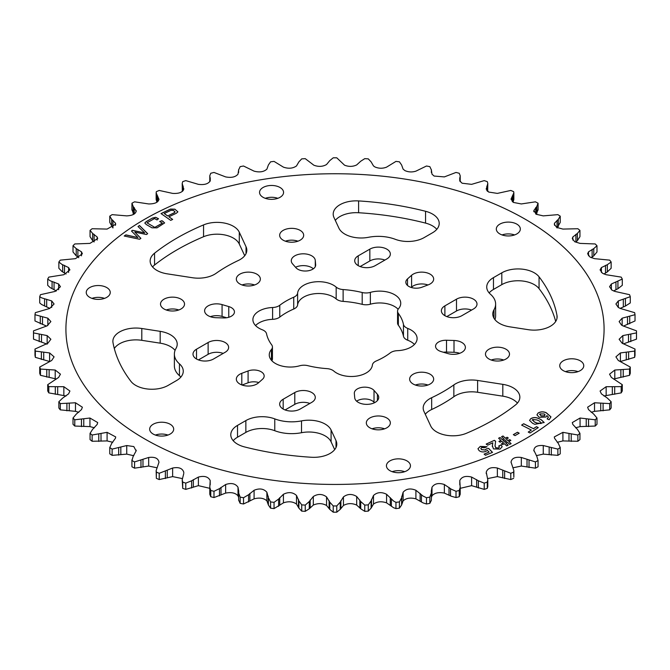 <?xml version="1.0" encoding="UTF-8"?>
<svg xmlns="http://www.w3.org/2000/svg" width="670" height="670" viewBox="0 0 670 670"><rect width="100%" height="100%" fill="white"/><g stroke="black" fill="none" stroke-linecap="round" stroke-linejoin="round"><path stroke-width="1" d="M175.063 350.377A22.981 13.266 0 0 0 160.18 343.166L160.18 331.349A22.981 13.266 0 0 1 177.215 344.162A22.981 13.266 0 0 1 176.001 348.425A30.636 17.688 0 0 0 174.376 354.103A30.636 17.688 0 0 0 179.451 363.86A22.981 13.266 180 0 1 183.262 371.172A22.981 13.266 180 0 1 176.528 380.56L168.195 385.367A22.981 13.266 180 0 1 135.7 385.367A22.981 13.266 180 0 1 130.943 381.364A223.244 128.891 0 0 1 113.012 342.722A22.981 13.266 180 0 1 112.878 341.323A22.981 13.266 180 0 1 141.805 328.501L141.805 340.327A22.981 13.266 0 0 0 114.31 348.534M466.446 433.272A22.981 13.266 180 0 1 436.664 431.924A22.981 13.266 180 0 1 430.718 425.978L423.968 411.43A22.981 13.266 180 0 1 423.18 407.997A22.981 13.266 180 0 1 431.664 397.704A153.195 88.448 0 0 0 453.85 384.898A22.981 13.266 180 0 1 477.618 380.451L502.818 384.354A22.981 13.266 180 0 1 519.853 397.168A22.981 13.266 180 0 1 515.448 404.982A223.244 128.891 0 0 1 466.446 433.272M274.775 418.892L274.775 430.718A22.981 13.266 0 0 0 245.857 432.401L245.857 420.584A22.981 13.266 180 0 1 274.775 418.892A30.636 17.688 0 0 0 301.517 420.894A22.981 13.266 180 0 1 331.089 430.023L336.013 440.634A22.981 13.266 180 0 1 336.801 444.068A22.981 13.266 180 0 1 311.391 457.258A223.244 128.891 0 0 1 244.45 446.898A22.981 13.266 180 0 1 237.523 444.151A22.981 13.266 180 0 1 230.79 434.771A22.981 13.266 180 0 1 237.523 425.391L237.523 437.208A22.981 13.266 0 0 0 233.202 440.684M246.032 253.62L246.032 246.753A22.981 13.266 180 0 1 246.82 250.186A22.981 13.266 180 0 1 238.336 260.479A153.195 88.448 0 0 0 216.15 273.285A22.981 13.266 180 0 1 192.382 277.723L167.182 273.829A22.981 13.266 180 0 1 156.881 270.395A22.981 13.266 180 0 1 150.147 261.015A22.981 13.266 180 0 1 154.552 253.201L154.552 265.019A22.981 13.266 0 0 0 152.559 266.92M263.067 197.307A12.01 6.934 180 0 1 259.55 192.399A12.01 6.934 180 0 1 266.962 185.992A12.01 6.934 180 0 1 280.052 187.5A12.01 6.934 180 0 1 283.569 192.399A12.01 6.934 180 0 1 276.157 198.806A12.01 6.934 180 0 1 263.067 197.307M265.278 198.312A12.01 6.934 180 0 1 277.849 198.312M368.483 237.289A22.981 13.266 180 0 1 344.857 234.106A22.981 13.266 180 0 1 338.911 228.16L333.987 217.549A22.981 13.266 180 0 1 333.199 214.115A22.981 13.266 180 0 1 358.609 200.925A223.244 128.891 180 0 1 425.55 211.285A22.981 13.266 180 0 1 439.21 223.403A22.981 13.266 180 0 1 432.477 232.791L424.144 237.599A22.981 13.266 180 0 1 395.225 239.282A30.636 17.688 180 0 0 368.483 237.289M493.472 277.623L493.472 289.44L501.805 284.633L501.805 272.816L493.472 277.623A22.981 13.266 180 0 0 486.738 287.003A22.981 13.266 180 0 0 490.549 294.323A30.636 17.688 180 0 1 495.624 304.071A30.636 17.688 180 0 1 493.999 309.758A22.981 13.266 0 0 0 492.785 314.021A22.981 13.266 0 0 0 499.519 323.401A22.981 13.266 0 0 0 509.82 326.834L528.194 329.673A22.981 13.266 180 0 0 557.122 316.86A22.981 13.266 180 0 0 556.988 315.461A223.244 128.891 180 0 0 539.057 276.81L539.057 288.636A223.244 128.891 180 0 1 555.69 321.466M499.828 233.93A12.01 6.934 180 0 1 496.311 229.023A12.01 6.934 180 0 1 503.723 222.624A12.01 6.934 180 0 1 516.813 224.123A12.01 6.934 180 0 1 520.33 229.023A12.01 6.934 180 0 1 512.91 235.43A12.01 6.934 180 0 1 499.828 233.93M502.031 234.935A12.01 6.934 180 0 1 514.602 234.935M563.261 370.619A12.01 6.934 180 0 1 559.743 365.72A12.01 6.934 180 0 1 567.163 359.313A12.01 6.934 180 0 1 580.245 360.812A12.01 6.934 180 0 1 583.763 365.72A12.01 6.934 180 0 1 576.351 372.126A12.01 6.934 180 0 1 563.261 370.619M565.472 371.624A12.01 6.934 180 0 1 578.043 371.624M106.739 287.564A12.01 6.934 0 0 0 93.649 286.057A12.01 6.934 0 0 0 86.237 292.463A12.01 6.934 0 0 0 89.755 297.371A12.01 6.934 0 0 0 102.837 298.87A12.01 6.934 0 0 0 110.257 292.463A12.01 6.934 0 0 0 106.739 287.564M104.528 298.376A12.01 6.934 0 0 0 91.957 298.376M170.172 424.252A12.01 6.934 0 0 0 157.09 422.745A12.01 6.934 0 0 0 149.67 429.152A12.01 6.934 0 0 0 153.187 434.06A12.01 6.934 0 0 0 166.277 435.559A12.01 6.934 0 0 0 173.689 429.152A12.01 6.934 0 0 0 170.172 424.252M167.969 435.065A12.01 6.934 0 0 0 155.398 435.065M406.933 460.876A12.01 6.934 0 0 0 393.843 459.377A12.01 6.934 0 0 0 386.431 465.784A12.01 6.934 0 0 0 389.948 470.683A12.01 6.934 0 0 0 403.038 472.182A12.01 6.934 0 0 0 410.45 465.784A12.01 6.934 0 0 0 406.933 460.876M404.722 471.688A12.01 6.934 0 0 0 392.151 471.688M279.775 305.269A68.935 39.798 0 0 1 293.736 297.212A9.74 5.628 0 0 0 297.622 293.066A21.063 12.161 0 0 1 311.215 282.472A21.063 12.161 0 0 1 333.543 285.253A21.063 12.161 0 0 1 336.173 287.103A9.74 5.628 0 0 0 343.124 289.566A68.935 39.798 0 0 1 362.194 292.514A9.74 5.628 0 0 0 370.351 292.388A21.063 12.161 0 0 1 394.58 294.691A21.063 12.161 0 0 1 400.744 303.292A21.063 12.161 0 0 1 398.566 308.677A9.74 5.628 0 0 0 397.561 311.173A9.74 5.628 0 0 0 398.349 313.392A68.935 39.798 0 0 1 403.457 324.397A9.74 5.628 0 0 0 407.728 328.417A21.063 12.161 0 0 1 410.936 329.933A21.063 12.161 0 0 1 417.1 338.534A21.063 12.161 0 0 1 397.394 350.67A9.74 5.628 0 0 0 390.225 352.914A68.935 39.798 0 0 1 376.264 360.971A9.74 5.628 0 0 0 372.378 365.116A21.063 12.161 0 0 1 356.809 376.079A21.063 12.161 0 0 1 333.828 371.079A9.74 5.628 0 0 0 332.613 370.225A9.74 5.628 0 0 0 326.876 368.617A68.935 39.798 0 0 1 307.806 365.661A9.74 5.628 0 0 0 299.649 365.786A21.063 12.161 0 0 1 269.256 354.891A21.063 12.161 0 0 1 271.434 349.497A9.74 5.628 0 0 0 272.439 347.01A9.74 5.628 0 0 0 271.651 344.79A68.935 39.798 0 0 1 266.543 333.786A9.74 5.628 0 0 0 263.762 330.469A9.74 5.628 0 0 0 262.272 329.766A21.063 12.161 0 0 1 252.9 319.649A21.063 12.161 0 0 1 272.606 307.513A9.74 5.628 0 0 0 279.775 305.269L279.775 317.086A68.935 39.798 180 0 1 293.736 309.029A9.74 5.628 180 0 0 297.622 304.884A21.063 12.161 180 0 1 311.215 294.289A21.063 12.161 180 0 1 333.543 297.07A21.063 12.161 180 0 1 336.173 298.921A9.74 5.628 180 0 0 343.124 301.383A68.935 39.798 180 0 1 362.194 304.339A9.74 5.628 180 0 0 370.351 304.214A21.063 12.161 180 0 1 394.58 306.508A21.063 12.161 180 0 1 398.139 309.255M407.728 328.417L407.728 340.234A21.063 12.161 180 0 1 410.936 341.75A21.063 12.161 180 0 1 414.445 344.439M505.976 349.204A12.01 6.934 0 0 0 492.885 347.697A12.01 6.934 0 0 0 485.474 354.103A12.01 6.934 0 0 0 488.991 359.011A12.01 6.934 0 0 0 502.081 360.51A12.01 6.934 0 0 0 509.493 354.103A12.01 6.934 0 0 0 505.976 349.204M491.202 360.016A12.01 6.934 180 0 1 503.765 360.016M300.16 230.379A12.01 6.934 0 0 0 287.078 228.872A12.01 6.934 0 0 0 279.658 235.279A12.01 6.934 0 0 0 283.175 240.187A12.01 6.934 0 0 0 296.266 241.686A12.01 6.934 0 0 0 303.678 235.279A12.01 6.934 0 0 0 300.16 230.379M285.387 241.192A12.01 6.934 180 0 1 297.957 241.192M297.899 269.273A10.418 6.013 0 0 0 309.247 270.571A10.418 6.013 0 0 0 315.679 265.019A10.418 6.013 0 0 0 315.662 264.7L315.277 260.387A12.01 6.934 180 0 0 302.966 253.813A12.01 6.934 180 0 0 291.274 260.747A12.01 6.934 180 0 0 292.581 263.896L295.981 267.749A10.418 6.013 0 0 0 297.899 269.273M375.208 265.647A12.01 6.934 180 0 1 358.224 265.647A12.01 6.934 180 0 1 354.706 260.747A12.01 6.934 180 0 1 358.224 255.84L369.84 249.14A12.01 6.934 0 0 1 382.922 247.64A12.01 6.934 0 0 1 390.342 254.039A12.01 6.934 0 0 1 386.825 258.947L375.208 265.647M408.876 286.442A10.418 6.013 0 0 0 421.916 287.229L428.197 284.876A12.01 6.934 180 0 0 433.666 279.055A12.01 6.934 180 0 0 425.073 272.414A12.01 6.934 180 0 0 411.589 275.286L407.502 278.913A10.418 6.013 0 0 0 405.827 282.187A10.418 6.013 0 0 0 408.876 286.442M461.873 315.679A12.01 6.934 180 0 1 444.888 315.679A12.01 6.934 180 0 1 441.371 310.779A12.01 6.934 180 0 1 444.888 305.872L456.496 299.172A12.01 6.934 0 0 1 469.586 297.664A12.01 6.934 0 0 1 476.998 304.071A12.01 6.934 0 0 1 473.481 308.979L461.873 315.679M438.616 350.51A10.418 6.013 0 0 0 441.245 351.616L447.929 353.584A12.01 6.934 180 0 0 465.39 347.403A12.01 6.934 180 0 0 454.009 340.477L446.522 340.251A10.418 6.013 0 0 0 435.559 346.256A10.418 6.013 0 0 0 438.616 350.51M369.84 427.803A12.01 6.934 180 0 1 366.322 422.904A12.01 6.934 180 0 1 373.734 416.497A12.01 6.934 180 0 1 386.825 417.996A12.01 6.934 180 0 1 390.342 422.904A12.01 6.934 180 0 1 382.922 429.311A12.01 6.934 180 0 1 369.84 427.803M384.614 428.808A12.01 6.934 0 0 0 372.043 428.808M164.024 308.979A12.01 6.934 180 0 1 160.507 304.071A12.01 6.934 180 0 1 167.919 297.664A12.01 6.934 180 0 1 181.009 299.172A12.01 6.934 180 0 1 184.526 304.071A12.01 6.934 180 0 1 177.114 310.478A12.01 6.934 180 0 1 164.024 308.979M178.798 309.984A12.01 6.934 0 0 0 166.235 309.984M258.411 382.897A12.01 6.934 180 0 1 239.852 384.027A12.01 6.934 180 0 1 236.334 379.12A12.01 6.934 180 0 1 241.803 373.307L248.084 370.954A10.418 6.013 180 0 1 258.729 370.711A10.418 6.013 180 0 1 264.173 375.996A10.418 6.013 180 0 1 262.498 379.27L258.411 382.897M300.16 409.043A12.01 6.934 180 0 1 283.175 409.043A12.01 6.934 180 0 1 279.658 404.136A12.01 6.934 180 0 1 283.175 399.236L294.792 392.536A12.01 6.934 180 0 1 307.873 391.029A12.01 6.934 180 0 1 315.294 397.436A12.01 6.934 180 0 1 311.776 402.335L300.16 409.043M213.504 359.011A12.01 6.934 180 0 1 196.519 359.011A12.01 6.934 180 0 1 193.002 354.103A12.01 6.934 180 0 1 196.519 349.204L208.127 342.504A12.01 6.934 180 0 1 221.217 340.997A12.01 6.934 180 0 1 228.629 347.403A12.01 6.934 180 0 1 225.112 352.303L213.504 359.011M215.991 317.706A12.01 6.934 180 0 1 208.127 315.679A12.01 6.934 180 0 1 204.61 310.779A12.01 6.934 180 0 1 222.072 304.599L228.755 306.567A10.418 6.013 180 0 1 234.441 311.918A10.418 6.013 180 0 1 223.478 317.932L215.991 317.706M377.419 394.287A12.01 6.934 180 0 1 378.726 397.436A12.01 6.934 180 0 1 371.314 403.843A12.01 6.934 180 0 1 358.224 402.335A12.01 6.934 180 0 1 354.723 397.796L354.338 393.474A10.418 6.013 180 0 1 354.321 393.164A10.418 6.013 180 0 1 362.303 387.319A10.418 6.013 180 0 1 374.019 390.434L377.419 394.287L377.419 400.585M413.164 384.027A12.01 6.934 180 0 1 409.646 379.12A12.01 6.934 180 0 1 417.067 372.713A12.01 6.934 180 0 1 430.148 374.22A12.01 6.934 180 0 1 433.666 379.12A12.01 6.934 180 0 1 426.254 385.526A12.01 6.934 180 0 1 413.164 384.027M427.946 385.032A12.01 6.934 0 0 0 415.375 385.032M239.852 283.963A12.01 6.934 180 0 1 236.334 279.055A12.01 6.934 180 0 1 243.746 272.656A12.01 6.934 180 0 1 256.836 274.156A12.01 6.934 180 0 1 260.354 279.055A12.01 6.934 180 0 1 252.933 285.462A12.01 6.934 180 0 1 239.852 283.963M254.625 284.968A12.01 6.934 0 0 0 242.054 284.968M144.737 438.942A269.08 155.348 0 0 0 525.263 438.942A269.08 155.348 0 0 0 525.263 219.241A269.08 155.348 0 0 0 144.737 219.241A269.08 155.348 0 0 0 144.737 438.942M47.151 344.171L33.508 339.146L33.508 332.898L47.151 335.595L50.878 339.263L47.846 343.233L34.974 349.053A301.5 174.066 0 0 0 35.343 351.08L49.614 352.939L54.086 356.859L51.682 360.493L39.723 367.068A301.5 174.066 0 0 0 40.46 369.061L55.2 370.033L60.451 374.178L58.625 377.428L47.712 384.689A301.5 174.066 0 0 0 48.809 386.632L63.851 386.707L69.923 391.029L68.6 393.851L62.662 398.089L58.851 401.74A301.5 174.066 0 0 0 60.292 403.608L75.476 402.762L82.385 407.218L81.489 409.579L76.229 414.161L73.013 418.021A301.5 174.066 0 0 0 74.78 419.788L89.939 418.03L97.703 422.569L97.158 424.445L92.627 429.319L90.048 433.364A301.5 174.066 0 0 0 92.125 435.014L107.091 432.343L115.709 436.932L115.433 438.289L111.689 443.414L109.763 447.585A301.5 174.066 0 0 0 112.133 449.109L126.739 445.542L133.816 446.572L136.111 450.952L133.196 456.278L131.948 460.55A301.5 174.066 0 0 0 134.578 461.915L148.673 457.476C154.896 456.697 158.329 458.297 158.974 462.292L156.143 470.616L156.353 472.099A301.5 174.066 0 0 0 159.217 473.296L172.642 468.029C178.764 466.873 182.466 468.255 183.756 472.199L183.789 472.903M136.211 450.123L136.111 450.952M131.948 466.797L131.906 459.913L131.948 466.797A301.5 174.066 0 0 0 134.578 468.171L134.578 461.915M183.756 473.631L182.198 479.795L182.717 482.107A301.5 174.066 0 0 0 185.783 483.129L191.637 480.784L198.395 477.074C204.342 475.549 208.278 476.705 210.204 480.549L209.794 487.333L210.757 490.474A301.5 174.066 0 0 0 213.99 491.303L219.467 488.623L225.639 484.519C231.351 482.643 235.48 483.556 238.009 487.257L238.713 491.303L238.621 500.322M238.729 490.8L238.713 491.303M238.629 492.869L240.153 497.106A301.5 174.066 0 0 0 243.52 497.735L248.57 494.728L254.089 490.272C259.499 488.062 263.762 488.723 266.886 492.257L268.394 497.802L270.588 501.922A301.5 174.066 0 0 0 274.047 502.349L278.611 499.05L283.418 494.284C288.469 491.755 292.832 492.149 296.509 495.482L298.887 500.909L301.726 504.879A301.5 174.066 0 0 0 305.244 505.096L309.28 501.537L313.317 496.495C317.949 493.673 322.362 493.807 326.55 496.897L329.774 502.157L333.233 505.942A301.5 174.066 0 0 0 336.767 505.942L340.226 502.157L343.45 496.897C347.621 493.807 352.035 493.681 356.683 496.495L360.72 501.537L364.756 505.096A301.5 174.066 0 0 0 368.274 504.879L371.113 500.909L373.491 495.482C377.151 492.157 381.515 491.755 386.582 494.284L393.617 501.093L395.953 502.349A301.5 174.066 0 0 0 399.412 501.922L401.606 497.802L403.114 492.257C406.221 488.723 410.484 488.062 415.911 490.272L422.988 496.018L426.48 497.735A301.5 174.066 0 0 0 429.847 497.106L431.371 492.869L431.271 490.8M238.629 500.096L240.153 503.354A301.5 174.066 0 0 0 243.52 503.991L254.089 498.849C259.516 497.416 263.779 498.078 266.886 500.833L268.394 505.029L270.588 508.178A301.5 174.066 0 0 0 274.047 508.605L283.418 502.86C288.485 501.11 292.849 501.512 296.509 504.058L298.887 508.136L301.726 511.135A301.5 174.066 0 0 0 305.244 511.344L309.28 508.765L313.317 505.071C317.965 503.036 322.379 503.17 326.55 505.473L329.774 509.384L333.233 512.19A301.5 174.066 0 0 0 336.767 512.19L340.226 509.384L343.45 505.473C347.638 503.17 352.052 503.036 356.683 505.071L360.72 508.765L364.756 511.344A301.5 174.066 0 0 0 368.274 511.135L371.113 508.136L373.491 504.058C377.168 501.512 381.531 501.11 386.582 502.86L393.617 507.734L395.953 508.605A301.5 174.066 0 0 0 399.412 508.178L401.606 505.029L403.114 500.833C406.238 498.078 410.501 497.416 415.911 498.849L422.988 502.852L426.48 503.991A301.5 174.066 0 0 0 429.847 503.354L431.38 500.322L431.371 492.869M431.287 491.303L431.991 487.257C434.512 483.556 438.632 482.643 444.361 484.519L451.287 489.192L456.01 491.303A301.5 174.066 0 0 0 459.243 490.474L460.206 487.333L459.796 480.549C461.705 476.713 465.642 475.558 471.605 477.074L478.363 480.784L484.217 483.129A301.5 174.066 0 0 0 487.283 482.107L487.802 479.795L486.244 472.199C487.517 468.263 491.219 466.873 497.358 468.029L510.783 473.296A301.5 174.066 0 0 0 513.647 472.099L513.856 470.616L511.017 462.015M486.211 472.903L486.244 473.631M511.026 462.292C511.654 458.305 515.088 456.697 521.327 457.476L535.422 461.915A301.5 174.066 0 0 0 538.052 460.55L538.052 466.797L538.052 460.55L536.804 456.278L533.789 450.123M533.889 450.952C533.856 446.94 536.98 445.14 543.261 445.542L557.867 449.109A301.5 174.066 0 0 0 560.237 447.585L558.311 443.414L554.567 438.289L554.291 436.932L562.909 432.343L577.875 435.014A301.5 174.066 0 0 0 579.952 433.364L577.372 429.319L572.842 424.445L572.297 422.569L580.061 418.03L595.22 419.788A301.5 174.066 0 0 0 596.987 418.021L593.771 414.161L588.511 409.579L587.615 407.218L594.524 402.762L609.708 403.608A301.5 174.066 0 0 0 611.149 401.74L607.338 398.089L601.4 393.851L600.077 391.029L606.149 386.707L621.191 386.632A301.5 174.066 0 0 0 622.288 384.689L611.375 377.428L609.549 374.178L614.8 370.033L629.54 369.061A301.5 174.066 0 0 0 630.277 367.068L618.318 360.493L615.914 356.859L620.386 352.939L634.658 351.08A301.5 174.066 0 0 0 635.026 349.053L622.154 343.233L619.122 339.263L622.849 335.595L636.492 332.898A301.5 174.066 0 0 0 636.5 331.876A301.5 174.066 0 0 0 636.492 330.854L622.849 325.829L621.517 325.101L619.122 321.575L622.154 318.191L635.026 314.691A301.5 174.066 0 0 0 634.658 312.664L620.386 308.485L618.318 307.463L615.914 303.987L618.318 300.93L630.277 296.684A301.5 174.066 0 0 0 629.54 294.683L614.8 291.391L611.944 290.118L609.549 286.701L611.375 283.996L622.288 279.055A301.5 174.066 0 0 0 621.191 277.112L606.149 274.717L602.481 273.26L600.077 269.901L601.4 267.573L607.338 264.684L611.149 262.003A301.5 174.066 0 0 0 609.708 260.144L594.524 258.662L590.019 257.071L587.615 253.771L588.511 251.845L593.771 248.612L596.987 245.722A301.5 174.066 0 0 0 595.22 243.955L580.061 243.394L574.693 241.736L572.297 238.495L572.842 236.979L577.372 233.453L579.952 230.388A301.5 174.066 0 0 0 577.875 228.73L562.909 229.081L556.686 227.415L554.291 224.224L554.567 223.135L558.311 219.358L560.237 216.159A301.5 174.066 0 0 0 557.867 214.643L543.261 215.882L536.184 214.266L533.889 210.472L536.804 206.494L538.052 203.203A301.5 174.066 0 0 0 535.422 201.829L521.327 203.948L513.421 202.432L511.026 199.132L513.856 192.834L513.647 191.654A301.5 174.066 0 0 0 510.783 190.448L497.358 193.395L488.631 192.047L486.211 188.672M560.237 216.159L560.237 222.415L557.046 227.951M579.952 230.388L579.952 236.636L577.372 240.681L575.899 241.954L575.899 234.341M596.987 245.722L596.987 251.979L593.771 255.84L591.216 257.699M611.149 262.003L611.149 268.26L607.338 271.911L603.93 274.013M622.288 279.055L622.288 285.311L617.924 288.711L613.603 290.973M630.277 296.684L630.277 302.932L625.412 306.056L620.135 308.393M635.026 314.691L635.026 320.947L623.443 326.097M623.703 343.794L636.492 339.146A301.5 174.066 0 0 0 636.5 338.124L636.5 331.876M620.386 352.939L620.386 361.515L634.658 357.336A301.5 174.066 0 0 0 635.026 355.309L635.026 349.053M613.611 379.027L629.54 375.317A301.5 174.066 0 0 0 630.277 373.316L630.277 367.068M603.93 395.987L621.191 392.888A301.5 174.066 0 0 0 622.288 390.945L622.288 384.689M591.216 412.301L594.524 411.338L609.708 409.856A301.5 174.066 0 0 0 611.149 407.997L611.149 401.74M575.605 427.787L580.061 426.606L595.22 426.045A301.5 174.066 0 0 0 596.987 424.278L596.987 418.021M557.256 442.284L562.909 440.919L577.875 441.27A301.5 174.066 0 0 0 579.952 439.612L579.952 433.364M536.343 455.65L543.261 454.118L557.867 455.357A301.5 174.066 0 0 0 560.237 453.841L560.237 447.585M513.086 467.769L521.327 466.052L535.422 468.171A301.5 174.066 0 0 0 538.052 466.797M513.856 470.616L513.856 477.166L513.647 472.099M487.668 478.589L497.358 476.605L510.783 479.553A301.5 174.066 0 0 0 513.647 478.346M487.802 479.795L487.802 486.529L487.283 488.363L487.283 482.107M460.206 488.33L471.605 485.649L484.217 489.385A301.5 174.066 0 0 0 487.283 488.363M460.206 487.333L460.206 494.276L459.243 496.73L459.243 490.474M431.38 497.483L431.991 495.833C434.52 492.911 438.649 491.998 444.361 493.095L451.287 496.236L456.01 497.559A301.5 174.066 0 0 0 459.243 496.73M238.621 497.483L238.009 495.833C235.488 492.911 231.368 491.998 225.639 493.095L213.99 497.559L213.99 491.303M209.794 487.408L209.794 494.276L210.757 496.73A301.5 174.066 0 0 0 213.99 497.559M209.794 488.33L198.395 485.649L185.783 489.385L185.783 483.129M182.198 479.795L182.717 488.363A301.5 174.066 0 0 0 185.783 489.385M182.332 478.589L172.642 476.605L159.217 479.553L159.217 473.296M156.143 470.616L156.353 478.346A301.5 174.066 0 0 0 159.217 479.553M156.914 467.769L148.673 466.052L134.578 468.171M46.557 326.097L34.974 320.947L34.974 314.691L47.846 318.191L50.878 321.575L47.151 325.829L33.508 330.854A301.5 174.066 0 0 0 33.5 331.876A301.5 174.066 0 0 0 33.508 332.898M49.865 308.393L41.565 304.481L39.723 302.932L39.723 296.684L41.565 297.832L51.682 300.93L54.086 303.987L49.614 308.485L35.343 312.664A301.5 174.066 0 0 0 34.974 314.691M56.389 290.973L50.191 287.623L47.712 285.311L47.712 279.055L50.191 280.78L58.625 283.996L60.451 286.701L55.2 291.391L40.46 294.683A301.5 174.066 0 0 0 39.723 296.684M66.07 274.013L61.833 271.384L58.851 268.26L58.851 262.003L61.833 264.34L68.6 267.573L69.923 269.901L63.851 274.717L48.809 277.112A301.5 174.066 0 0 0 47.712 279.055M486.244 189.225L487.802 183.471L487.283 181.637A301.5 174.066 0 0 0 484.217 180.615L471.605 184.351L462.099 183.22L459.796 180.875L460.206 175.724L459.243 173.27A301.5 174.066 0 0 0 456.01 172.441L444.361 176.905L434.11 176.051L431.991 174.167L431.371 169.904L429.847 166.646A301.5 174.066 0 0 0 426.48 166.009L415.911 171.152C412.125 172.341 408.474 172.165 404.965 170.624L403.114 169.167L401.606 164.971L399.412 161.822A301.5 174.066 0 0 0 395.953 161.395L386.582 167.14C382.721 168.647 378.86 168.589 374.999 166.981L373.491 165.942L371.113 161.864L368.274 158.865A301.5 174.066 0 0 0 364.756 158.656L360.72 161.236L356.683 164.929C352.822 166.763 348.769 166.847 344.531 165.18L336.767 157.81A301.5 174.066 0 0 0 333.233 157.81L329.774 160.616L326.55 164.527C322.756 166.713 318.535 166.947 313.887 165.23L305.244 158.656A301.5 174.066 0 0 0 301.726 158.865L298.887 161.864L296.509 165.942C292.849 168.488 288.485 168.89 283.418 167.14L274.047 161.395A301.5 174.066 0 0 0 270.588 161.822L268.394 164.971L266.886 169.167C263.779 171.922 259.516 172.584 254.089 171.152L243.52 166.009A301.5 174.066 0 0 0 240.153 166.646L238.629 169.904L238.009 174.167C235.488 177.089 231.368 178.002 225.639 176.905L213.99 172.441A301.5 174.066 0 0 0 210.757 173.27L209.794 175.724L210.204 180.875C208.295 183.932 204.358 185.088 198.395 184.351L185.783 180.615A301.5 174.066 0 0 0 182.717 181.637L182.198 183.471L183.756 189.225C182.483 192.382 178.781 193.772 172.642 193.395L159.217 190.448A301.5 174.066 0 0 0 156.353 191.654L156.143 192.834L158.983 199.35M138.012 226.527L139.486 225.505L147.685 233.679L146.454 234.525L134.821 232.096L140.884 238.361L139.578 239.257L124.218 236.016L125.885 234.869L137.928 237.557L131.479 231.016L132.493 230.321L144.67 232.917L138.012 226.527M500.038 437.485L502.366 439.679L503.89 438.9L501.562 436.714L503.011 435.977L505.331 438.172L507.131 437.259L508.312 438.038L506.286 439.068L507.86 440.567L509.694 439.637L510.875 440.416L508.798 441.471L511.118 443.666L509.677 444.394L507.357 442.2L505.825 442.979L508.145 445.173L506.704 445.902L504.384 443.707L502.651 444.587L501.47 443.808L503.446 442.803L501.864 441.304L500.096 442.208L498.916 441.43L500.917 440.408L498.589 438.222L500.038 437.485L502.366 439.679M530.029 432.988L528.236 432.075L531.344 430.048L521.62 425.098L523.706 423.733L533.429 428.683L536.486 426.673L538.278 427.586L530.029 432.988M546.896 415.626L546.042 417.025L539.266 417.318L536.946 414.897L537.985 413.122C540.405 411.589 543.135 411.43 546.167 412.661L550.958 416.874L549.115 419.747L547.147 418.926L548.37 417.067L546.896 415.576M161.872 220.69L164.636 222.917L157.04 227.85L151.939 227.817L146.269 224.5L144.804 223.018L146.286 221.552L152.392 218.077L155.633 217.315L158.497 218.713L157.014 219.944L154.569 218.521L146.998 222.825L154.795 227.39L162.366 223.085L159.678 221.51L161.872 220.69L163.145 221.435M246.032 246.753L239.282 232.205L239.282 244.022A22.981 13.266 0 0 0 203.554 236.728A223.244 128.891 0 0 0 154.552 265.019M203.554 236.728L203.554 224.911A223.244 128.891 0 0 0 154.552 253.201M203.554 224.911A22.981 13.266 180 0 1 239.282 232.205M501.805 272.816A22.981 13.266 180 0 1 539.057 276.81M160.18 331.349L141.805 328.501M245.857 420.584L237.523 425.391M174.862 209.191L177.893 211.837L176.411 213.211L168.899 216.787L172.676 219.433L170.708 220.363L161.009 213.571L170.49 209.057L174.862 209.191L177.885 211.888M534.836 424.328L532.642 423.323L529.56 420.425L530.749 418.666C533.312 417.217 536.034 417.192 538.914 418.608L541.109 419.613L544.182 422.502L534.836 424.328M515.012 435.626L513.32 434.654L517.508 432.242L519.191 433.222L515.012 435.626M495.038 445.399L495.666 447.702L498.581 447.987L499.401 447.049L498.698 446.019L501.076 444.93L502.182 446.714L500.029 449.093L493.463 448.917L492.366 445.709L492.802 442.803L487.668 445.156L486.177 444.068L494.359 440.324L495.624 441.245L494.996 446.161M492.316 446.471L492.802 442.803M486.303 448.9L488.631 448.372L492.5 452.367L485.516 455.257L484.1 454.126L489.067 452.074L487.375 450.332L485.851 451.396C483.179 452.317 480.909 452.032 479.042 450.55L477.97 448.741L480.273 446.396L487.065 446.722L484.619 447.736L481.696 447.526L480.826 448.448L481.571 449.562L485.122 449.98L486.303 448.9L488.631 448.372M436.798 229.316A22.981 13.266 0 0 0 425.55 223.102L425.55 211.285M358.609 200.925L358.609 212.742A223.244 128.891 180 0 1 425.55 223.102M358.609 212.742A22.981 13.266 0 0 0 335.302 220.397M493.472 289.44A22.981 13.266 0 0 0 489.142 292.916M495.624 304.071L495.624 315.897A30.636 17.688 180 0 1 494.937 319.623M539.057 288.636A22.981 13.266 0 0 0 501.805 284.633M174.376 354.103L174.376 365.929A30.636 17.688 0 0 0 179.451 375.677L179.451 363.86M160.18 343.166L141.805 340.327M180.858 377.084A22.981 13.266 0 0 0 179.451 375.677M477.618 380.451L477.618 392.277L502.818 396.171L502.818 384.354M477.618 392.277A22.981 13.266 0 0 0 453.85 396.715L453.85 384.898M431.664 397.704L431.664 409.521A153.195 88.448 0 0 0 453.85 396.715M431.664 409.521A22.981 13.266 0 0 0 425.283 414.269M517.441 403.08A22.981 13.266 0 0 0 502.818 396.171M446.806 316.583L456.496 310.989A12.01 6.934 180 0 1 471.554 310.084M427.946 284.968A12.01 6.934 0 0 0 411.589 287.103L411.589 275.286M313.367 268.796A12.01 6.934 0 0 0 295.545 267.255M360.15 266.551L369.84 260.957A12.01 6.934 180 0 1 384.898 260.06M459.662 353.316A12.01 6.934 0 0 0 454.009 352.294L454.009 340.477M443.398 352.253A10.418 6.013 180 0 1 446.522 352.068L454.009 352.294M258.804 382.553A10.418 6.013 0 0 0 248.084 382.771L242.054 385.032M309.85 403.449A12.01 6.934 0 0 0 294.792 404.353L285.102 409.94M223.194 353.417A12.01 6.934 0 0 0 208.127 354.321L198.446 359.916M226.602 317.748L222.072 316.416A12.01 6.934 0 0 0 210.338 316.684M374.455 402.745L374.019 402.251A10.418 6.013 0 0 0 356.633 401.204M407.728 340.234A9.74 5.628 180 0 1 403.457 336.214A68.935 39.798 180 0 0 398.349 325.21A9.74 5.628 180 0 1 397.561 322.99L397.561 311.173M279.775 317.086A9.74 5.628 180 0 1 272.606 319.33A21.063 12.161 180 0 0 255.555 325.561M272.439 347.01L272.439 358.827A9.74 5.628 180 0 1 271.861 360.745M274.775 430.718A30.636 17.688 0 0 0 301.517 432.711A22.981 13.266 180 0 1 331.089 441.84L334.699 449.604M245.857 432.401L237.523 437.208M244.718 255.731L239.282 244.022M533.789 211.134L533.889 211.795M538.094 210.087L538.052 203.203M431.371 172.475L431.38 169.678L431.38 172.517M238.621 172.517L238.621 169.678L238.629 172.475M183.789 188.672L183.756 189.225M158.974 199.568L158.974 199.132C158.346 202.34 154.912 203.948 148.673 203.948L134.578 201.829A301.5 174.066 0 0 0 131.948 203.203L131.906 210.087M131.948 203.203L133.196 206.494L136.211 211.134M136.111 211.795L136.111 210.472C136.144 213.705 133.02 215.506 126.739 215.882L112.133 214.643A301.5 174.066 0 0 0 109.763 216.159L111.689 219.358L115.433 223.135L115.709 224.224L107.091 229.081L92.125 228.73A301.5 174.066 0 0 0 90.048 230.388L92.627 233.453L97.158 236.979L97.703 238.495L89.939 243.394L74.78 243.955A301.5 174.066 0 0 0 73.013 245.722L76.229 248.612L81.489 251.845L82.385 253.771L75.476 258.662L60.292 260.144A301.5 174.066 0 0 0 58.851 262.003M133.816 455.734L126.739 454.118L112.133 455.357L112.133 449.109M109.763 447.585L109.763 453.841A301.5 174.066 0 0 0 112.133 455.357M112.744 442.284L107.091 440.919L92.125 441.27L92.125 435.014M90.048 433.364L90.048 439.612A301.5 174.066 0 0 0 92.125 441.27M94.395 427.787L89.939 426.606L74.78 426.045L74.78 419.788M73.013 418.021L73.013 424.278A301.5 174.066 0 0 0 74.78 426.045M78.784 412.301L75.476 411.338L60.292 409.856L60.292 403.608M58.851 401.74L58.851 407.997A301.5 174.066 0 0 0 60.292 409.856M66.07 395.987L48.809 392.888L48.809 386.632M47.712 384.689L47.712 390.945A301.5 174.066 0 0 0 48.809 392.888M56.389 379.027L40.46 375.317L40.46 369.061M39.723 367.068L39.723 373.316A301.5 174.066 0 0 0 40.46 375.317M49.614 352.939L49.614 361.515L35.343 357.336L35.343 351.08M34.974 349.053L34.974 355.309A301.5 174.066 0 0 0 35.343 357.336M33.5 331.876L33.5 338.124A301.5 174.066 0 0 0 33.508 339.146M78.784 257.699L76.229 255.84L73.013 251.979L73.013 245.722M94.102 234.341L94.102 241.954L92.627 240.681L90.048 236.636L90.048 230.388M112.954 227.951L109.763 222.415L109.763 216.159M133.657 214.35L131.948 209.45M156.914 195.004L156.914 202.231L156.143 199.384L156.143 192.834M182.332 191.411L182.198 183.471M487.802 183.471L487.668 191.411M513.856 192.834L513.856 199.384L513.086 202.231L513.086 195.004M538.052 209.45L536.343 214.35M577.875 441.27L577.875 435.014M557.867 455.357L557.867 449.109M535.422 468.171L535.422 461.915M510.783 479.553L510.783 473.296M484.217 489.385L484.217 483.129M456.01 497.559L456.01 491.303M429.847 503.354L429.847 497.106M426.48 503.991L426.48 497.735M399.412 508.178L399.412 501.922M395.953 508.605L395.953 502.349M368.274 511.135L368.274 504.879M364.756 511.344L364.756 505.096M336.767 512.19L336.767 505.942M333.233 512.19L333.233 505.942M305.244 511.344L305.244 505.096M301.726 511.135L301.726 504.879M274.047 508.605L274.047 502.349M270.588 508.178L270.588 501.922M243.52 503.991L243.52 497.735M240.153 503.354L240.153 497.106M210.757 496.73L210.757 490.474M182.717 488.363L182.717 482.107M156.353 478.346L156.353 472.099M636.492 339.146L636.492 332.898M634.658 357.336L634.658 351.08M629.54 375.317L629.54 369.061M621.191 392.888L621.191 386.632M609.708 409.856L609.708 403.608M595.22 426.045L595.22 419.788M163.145 221.535L164.627 222.968M144.804 223.068L146.286 221.552M146.286 221.653L152.392 218.077M152.392 218.177L155.633 217.315M155.633 217.415L158.497 218.814M154.795 227.39L146.998 222.825M154.795 227.49L162.366 223.085M159.787 221.569L161.872 220.79M172.584 219.475L168.899 216.787M161.093 213.63L170.49 209.157L174.862 209.291M174.368 212.784L174.627 211.36L173.27 210.413L170.984 210.313L164.234 213.521L167.617 215.991L174.368 212.784L174.627 211.46M174.627 211.36L175.138 212.047M167.617 215.991L174.368 212.683M164.234 213.521L167.617 215.891M547.323 418.892L548.37 417.117M536.946 414.948L537.985 413.122M537.985 413.222C540.405 411.69 543.135 411.531 546.167 412.762L546.167 412.661M546.167 412.762L550.958 416.924M539.986 414.01L541 415.978L544.618 415.869L544.752 414.353M539.61 414.604L539.986 413.909L541 415.877L544.618 415.769L544.752 414.253L543.99 413.934L539.986 413.909M544.752 414.253L545.079 414.981M529.56 420.475L530.749 418.666M530.749 418.767C533.312 417.318 536.034 417.293 538.914 418.708L538.914 418.608M538.914 418.708L541.109 419.613M541.109 419.713L544.182 422.552M532.181 420.241L532.625 419.529L534.091 421.757L536.938 423.063L541.117 423.398L541.561 422.787M532.625 419.629L534.091 421.857L536.938 423.164L541.117 423.499L541.561 422.845M541.117 423.499L539.76 421.221L536.846 419.889L532.625 419.529M528.329 432.117L531.344 430.048M521.704 425.14L523.706 423.733M523.706 423.834L533.429 428.683M533.429 428.783L536.486 426.673M536.486 426.773L538.194 427.644M513.413 434.704L517.508 432.242M517.508 432.343L519.108 433.272M502.366 439.78L503.89 438.9M501.629 436.781L503.011 435.977M503.011 436.078L505.331 438.172M505.331 438.272L507.131 437.259M507.131 437.359L508.229 438.08M507.86 440.567L506.286 439.068M507.86 440.667L509.694 439.637M509.694 439.738L510.791 440.458M511.051 443.699L508.798 441.471M508.078 445.207L505.825 442.979M501.554 443.867L503.446 442.803M498.999 441.48L500.917 440.408M498.664 438.281L500.038 437.585M503.312 440.575L504.895 442.175L506.428 441.296L504.837 439.805L503.312 440.575L504.895 442.074L506.428 441.296M486.261 444.126L494.359 440.324M494.359 440.425L495.616 441.337M495.038 445.5L495.666 447.702M495.666 447.803L498.581 447.987M498.581 448.088L499.401 447.099M498.773 446.086L501.076 444.93M501.076 445.031L502.182 446.764M492.316 446.522L492.366 445.81M138.07 226.586L139.486 225.505M139.486 225.606L147.626 233.721M140.826 238.394L134.821 232.096M124.335 236.041L125.885 234.869M125.885 234.969L137.928 237.557M131.538 231.075L132.493 230.321M132.493 230.421L144.67 232.917M488.631 448.473L492.433 452.401M484.184 454.193L489.067 452.074M477.97 448.791L480.273 446.396M480.273 446.496L487.065 446.823M480.826 448.498L481.571 449.562M481.571 449.662L485.122 449.98M485.122 450.081L486.219 449.126M336.173 287.103L336.173 298.921M315.662 265.328L315.662 264.7M450.533 495.85L450.533 488.623M421.43 501.956L421.43 494.728M391.389 506.277L391.389 499.05M360.72 508.765L360.72 501.537M329.774 509.384L329.774 502.157M571.225 441.43L571.225 434.202M568.989 441.153L568.989 433.54M562.909 440.919L562.909 432.343M551.318 455.123L551.318 447.895M549.174 454.712L549.174 447.099M543.261 454.118L543.261 445.542M529.032 467.543L529.032 460.315M527.022 467.007L527.022 459.385M521.327 466.052L521.327 457.476M504.627 478.548L504.627 471.32M502.76 477.894L502.76 470.273M497.358 476.605L497.358 468.029M478.363 488.011L478.363 480.784M476.655 487.257L476.655 479.636M471.605 485.649L471.605 477.074M459.796 484.845L459.796 480.549M449.009 494.988L449.009 487.375M444.361 493.095L444.361 484.519M431.991 495.833L431.991 487.257M420.107 501.018L420.107 493.396M415.911 498.849L415.911 490.272M403.114 500.833L403.114 492.257M401.774 503.848L401.774 496.236M401.606 505.029L401.606 497.802M390.267 505.264L390.267 497.643M386.582 502.86L386.582 494.284M373.491 504.058L373.491 495.482M371.523 506.972L371.523 499.359M371.113 508.136L371.113 500.909M359.832 507.684L359.832 500.071M356.683 505.071L356.683 496.495M343.45 505.473L343.45 496.897M340.879 508.262L340.879 500.641M340.226 509.384L340.226 502.157M329.121 508.262L329.121 500.641M326.55 505.473L326.55 496.897M313.317 505.071L313.317 496.495M310.168 507.684L310.168 500.071M309.28 508.765L309.28 501.537M298.887 508.136L298.887 500.909M298.477 506.972L298.477 499.359M296.509 504.058L296.509 495.482M283.418 502.86L283.418 494.284M279.733 505.264L279.733 497.643M278.611 506.277L278.611 499.05M268.394 505.029L268.394 497.802M268.226 503.848L268.226 496.236M266.886 500.833L266.886 492.257M254.089 498.849L254.089 490.272M249.893 501.018L249.893 493.396M248.57 501.956L248.57 494.728M238.009 495.833L238.009 487.257M225.639 493.095L225.639 484.519M220.991 494.988L220.991 487.375M219.467 495.85L219.467 488.623M210.204 484.845L210.204 480.549M198.395 485.649L198.395 477.074M193.345 487.257L193.345 479.636M191.637 488.011L191.637 480.784M172.642 476.605L172.642 468.029M167.24 477.894L167.24 470.273M165.373 478.548L165.373 471.32M148.673 466.052L148.673 457.476M142.978 467.007L142.978 459.385M140.968 467.543L140.968 460.315M126.739 454.118L126.739 445.542M120.826 454.712L120.826 447.099M118.682 455.123L118.682 447.895M107.091 440.919L107.091 432.343M101.011 441.153L101.011 433.54M98.775 441.43L98.775 434.202M89.939 426.606L89.939 418.03M83.758 426.472L83.758 418.859M81.455 426.614L81.455 419.387M75.476 411.338L75.476 402.762M69.27 410.827L69.27 403.214M66.908 410.827L66.908 403.6M63.851 395.283L63.851 386.707M57.687 394.404L57.687 386.783M55.309 394.253L55.309 387.026M55.2 378.609L55.2 370.033M49.136 377.361L49.136 369.74M46.766 377.068L46.766 369.84M43.726 359.899L43.726 352.278M41.381 359.463L41.381 352.236M47.151 343.601L47.151 335.595M41.498 342.203L41.498 334.59M39.212 341.633L39.212 334.405M47.846 325.486L47.846 318.191M42.495 324.473L42.495 316.851M40.284 323.761L40.284 316.533M51.682 307.463L51.682 300.93M46.691 306.902L46.691 299.281M44.589 306.056L44.589 298.837M58.625 289.716L58.625 283.996M54.052 289.675L54.052 282.053M52.076 288.711L52.076 281.484M68.6 272.447L68.6 267.573M64.487 272.991L64.487 265.37M62.662 271.911L62.662 264.684M81.489 255.84L81.489 251.845M77.879 257.02L77.879 249.408M76.229 255.84L76.229 248.612M97.158 240.086L97.158 236.979M92.627 240.681L92.627 233.453M115.433 225.346L115.433 223.135M112.954 227.616L112.954 220.329M111.689 226.586L111.689 219.358M134.243 213.998L134.243 207.541M133.196 213.722L133.196 206.494M157.726 201.636L157.726 196.101M183.161 190.607L183.161 186.143M182.583 191.21L182.583 185.004M210.254 180.707L210.254 177.768M209.919 181.486L209.919 176.604M460.081 181.486L460.081 176.604M459.746 180.707L459.746 177.768M487.417 191.21L487.417 185.004M486.839 190.607L486.839 186.143M512.274 201.636L512.274 196.101M536.804 213.722L536.804 206.494M535.757 213.998L535.757 207.541M558.311 226.586L558.311 219.358M557.046 227.616L557.046 220.329M554.567 225.355L554.567 223.135M577.372 240.681L577.372 233.453M572.842 240.086L572.842 236.979M593.771 255.84L593.771 248.612M592.121 257.02L592.121 249.408M588.511 255.84L588.511 251.845M607.338 271.911L607.338 264.684M605.513 272.991L605.513 265.37M601.4 272.447L601.4 267.573M617.924 288.711L617.924 281.484M615.948 289.675L615.948 282.053M611.375 289.716L611.375 283.996M625.412 306.056L625.412 298.837M623.309 306.902L623.309 299.281M618.318 307.463L618.318 300.93M629.716 323.761L629.716 316.533M627.505 324.473L627.505 316.851M622.154 325.486L622.154 318.191M630.788 341.633L630.788 334.405M628.502 342.203L628.502 334.59M622.849 343.601L622.849 335.595M628.619 359.463L628.619 352.236M626.274 359.899L626.274 352.278M623.234 377.068L623.234 369.84M620.864 377.361L620.864 369.74M614.8 378.609L614.8 370.033M614.692 394.253L614.692 387.026M612.313 394.404L612.313 386.783M606.149 395.283L606.149 386.707M603.092 410.827L603.092 403.6M600.73 410.827L600.73 403.214M594.524 411.338L594.524 402.762M588.545 426.614L588.545 419.387M586.242 426.472L586.242 418.859M580.061 426.606L580.061 418.03M374.019 402.251L374.019 390.434M222.072 316.416L222.072 304.599M228.755 317.279L228.755 306.567M196.519 359.011L196.519 349.204M208.127 354.321L208.127 342.504M283.175 409.043L283.175 399.236M294.792 404.353L294.792 392.536M241.803 384.94L241.803 373.307M248.084 382.771L248.084 370.954M446.522 352.068L446.522 340.251M444.888 315.679L444.888 305.872M456.496 310.989L456.496 299.172M407.502 285.462L407.502 278.913M358.224 265.647L358.224 255.84M369.84 260.957L369.84 249.14M315.277 266.677L315.277 260.387M403.457 324.397L403.457 336.214M398.349 313.392L398.349 325.21M370.351 292.388L370.351 304.214M362.194 292.514L362.194 304.339M343.124 289.566L343.124 301.383M297.622 293.066L297.622 304.884M293.736 297.212L293.736 309.029M272.606 307.513L272.606 319.33M271.434 349.497L271.434 360.276M331.089 441.84L331.089 430.023M301.517 432.711L301.517 420.894M336.013 447.501L336.013 440.634M493.999 318.284L493.999 309.758M556.988 318.267L556.988 315.461M209.794 181.671L209.794 175.724M460.206 181.671L460.206 175.783"/></g></svg>
